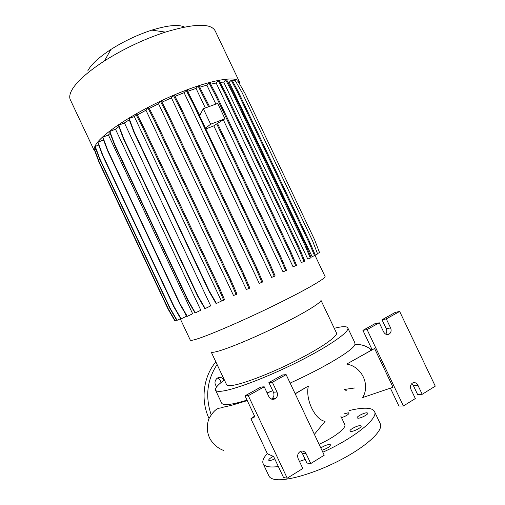 <?xml version="1.0" encoding="UTF-8"?>
<svg xmlns="http://www.w3.org/2000/svg" width="505" height="505" viewBox="0 0 505 505"><rect width="100%" height="100%" fill="white"/><g stroke="black" fill="none" stroke-linecap="round" stroke-linejoin="round"><path stroke-width="0.76" d="M274.739 458.856C272.283 460.036 270.446 460.585 269.234 460.503L268.717 460.238C268.641 459.31 270.188 458.029 273.35 456.387M320.827 447.985C324.103 445.795 327.063 444.627 329.708 444.482L330.485 444.829C329.948 446.742 327.088 448.554 321.9 450.258M360.204 425.665L361.107 426.005C362.154 427.255 353.759 431.712 350.868 431.428L350.015 431.087C349.005 429.818 357.262 425.431 360.204 425.665M366.882 412.793L367.779 413.09C368.738 414.22 360.791 418.399 358.007 418.222L357.155 417.919C356.221 416.776 364.048 412.661 366.882 412.793M344.378 413.803L348.28 412.781L349.056 413.046C348.595 414.542 346.089 416.082 341.538 417.667M217.421 378.081C219.46 378.857 220.622 380.398 220.912 382.695M216.74 386.742C214.36 383.901 214.404 381.149 216.872 378.472L217.636 377.961C220.325 376.85 222.49 377.588 224.125 380.183M221.518 402.876L221.638 403.123C222.206 404.145 223.898 404.631 226.707 404.574L226.795 404.574C231.208 404.436 237.95 402.946 247.027 400.099M267.101 392.884L272.694 390.63M290.129 383.087C324.317 367.608 353.222 350.249 354.908 344.593L354.933 342.92L347.844 328.01M346.733 364.055C361.845 366.636 370.493 384.722 362.653 397.587L393.023 387.266L374.584 348.507L346.733 364.055L372.147 349.776L362.912 330.365L375.032 323.636L379.268 322.802L383.592 331.873C385.182 334.499 387.146 335.168 389.469 333.887C391.179 332.353 391.552 330.365 390.592 327.922L386.293 318.895L399.657 311.459L435.272 386.161L422.205 394.285L417.887 385.22C416.499 382.828 414.706 382.096 412.522 383.036L412.433 383.093C410.464 384.621 409.984 386.742 411.001 389.45L415.337 398.552L403.407 405.969L367.072 329.588L379.268 322.802M371.794 349.037L370.31 349.851L370.992 350.419M370.31 349.851L371.756 348.961M254.577 416.107L250.909 418.765L254.899 416.789L245.02 395.838L260.82 387.057L264.229 386.805L268.849 396.589C270.674 399.499 272.952 400.111 275.686 398.426C277.523 396.665 277.946 394.525 276.967 392.013L272.365 382.272L286.127 374.622L324.229 455.194L310.771 463.558L306.15 453.787C304.666 451.236 302.672 450.498 300.166 451.571L300.014 451.659C297.716 453.414 297.104 455.756 298.171 458.685L302.811 468.507L287.225 478.197L248.302 395.667L264.229 386.805M314.375 434.344L325.1 421.296C315.044 420.103 305.026 399.026 308.397 386.016L295.16 393.711M278.362 466.551C274.36 467.062 271.097 467.119 268.578 466.727C265.781 466.266 263.995 465.313 263.212 463.849C262.019 461.355 263.376 457.915 267.296 453.528M349.005 410.615C355.267 409.069 360.576 408.261 364.932 408.198C369.963 408.154 373.107 409.189 374.363 411.304C379.223 417.711 355.135 437.683 322.828 452.221M374.546 411.682L380.215 423.626C383.958 429.818 368.05 445.341 341.898 459.222C315.808 473.128 285.937 481.776 274.537 479.378C271.69 478.816 269.853 477.749 269.02 476.183L268.856 475.824M334.253 328.282L337.637 327.505C343.394 326.318 346.758 326.407 347.73 327.764C350.426 331.293 329.702 345.982 297.899 361.915C266.154 377.86 231.789 390.674 220.458 391.293C217.718 391.482 216.089 391.129 215.572 390.239C214.739 388.358 217.674 384.943 224.384 379.994M239.395 81.785L215.263 31.032C211.147 23.041 194.507 23.4 165.343 32.112C144.007 39.169 123.719 48.758 104.491 60.878C86.292 72.777 75.144 83.028 71.053 91.639C69.614 94.814 69.349 97.465 70.239 99.58L70.473 100.078M239.806 84.335L239.597 82.214C237.356 75.056 209.209 79.91 173.038 95.489C136.887 110.986 102.9 133.061 95.931 144.506C94.252 147.157 93.728 149.278 94.372 150.862L70.239 99.58M320.871 300.084C322.525 301.914 304.786 312.917 278.621 325.782C252.506 338.64 224.435 350.123 215.149 351.96C212.813 352.44 211.488 352.433 211.166 351.941L226.524 384.532M315.032 255.404L325.031 276.443C326.767 277.895 304.603 290.684 271.942 306.548C239.332 322.405 205.024 336.993 194.532 339.713C192.001 340.389 190.593 340.528 190.303 340.13L190.259 340.029M320.927 300.216L336.406 332.814C338.609 335.774 321.395 347.926 295.305 361.018C269.266 374.123 240.803 384.835 230.981 385.567C228.519 385.769 227.061 385.485 226.606 384.715M211.103 414.58C205.106 396.457 207.1 379.779 217.093 364.528M209.007 418.418C200.321 400.042 203.37 376.484 215.856 361.902M229.257 82.246L231.164 80.188L237.565 92.245L309.098 242.772L314.546 255.644L312.109 256.622L229.257 82.246L227.85 82.081M223.702 82.069L225.684 79.885L232.167 92.131L304.799 245.001L310.335 258.068L307.785 259.084L223.702 82.069L220.098 82.41M216.178 83.028L218.204 80.743L224.763 93.166L298.392 248.207L304.016 261.457L301.39 262.499L216.178 83.028L210.673 84.184M215.856 104.08L206.867 85.143L208.906 82.788L215.534 95.369L290.022 252.317L295.722 265.725L293.051 266.779L223.317 119.811M206.867 85.143L199.765 87.201M268.458 262.739L274.284 276.361L271.608 277.403L184.091 92.693L186.086 90.243L192.784 103.052L268.458 262.739L269.316 262.322L205.497 128.188L210.648 124.224L203.307 108.727L217.68 103.405L224.971 118.763L216.708 123.902L279.934 257.215L285.704 270.756L283.015 271.804L213.804 125.833M205.333 107.975L196.054 88.394L187.715 91.323M184.091 92.693L174.957 96.379M171.429 97.888L173.379 95.413L180.077 108.285L256.016 268.673L261.88 282.352L259.229 283.368L171.429 97.888L161.979 102.168M158.551 103.803L160.445 101.316L167.13 114.212L243.094 274.796L248.978 288.481L246.364 289.479L158.551 103.803L149.278 108.455M145.958 110.21L147.795 107.704L154.442 120.588L230.192 280.868L236.081 294.516L233.506 295.488L145.958 110.21L137.354 114.976M129.267 119.811L124.413 122.917L118.416 125.354L123.46 138.85L197.575 296.025L204.879 308.7L210.724 305.878L124.413 122.917M118.909 126.673L115.462 129.192L109.553 131.597L114.54 144.954L187.828 300.488L195.056 313.037L200.82 310.253L115.462 129.192M110.216 133.377L108.398 134.968L102.591 137.335L107.508 150.528L179.837 304.105L186.97 316.49L192.639 313.757L108.398 134.968M103.538 139.879L97.705 142.378L102.54 155.388L173.808 306.775L180.847 318.977L186.408 316.294L184.413 312.052M104.352 142.063L103.399 140.043M206.053 128.826L213.628 125.941L216.708 123.902M205.497 128.188L199.589 115.721L203.307 108.727M224.971 118.763L210.648 124.224M271.393 399.076L272.17 398.565C273.994 396.823 274.417 394.702 273.445 392.215L268.894 382.575L282.548 374.994L286.127 374.622M268.894 382.575L272.365 382.272M245.02 395.838L248.302 395.667M287.225 478.197L283.545 477.534L273.628 456.507L267.429 453.806L250.909 418.765M310.771 463.558L306.907 463.053L302.337 453.376L300.614 451.356M308.397 386.016L295.223 393.856M422.205 394.285L417.578 394.449L413.305 385.473L411.777 383.604M385.687 334.121C386.925 332.561 387.12 330.756 386.268 328.704L382.007 319.76L395.282 312.387L399.657 311.459M382.007 319.76L386.293 318.895M362.912 330.365L367.072 329.588M390.397 388.156L398.899 406.033L403.407 405.969M372.147 349.776L374.584 348.507M95.893 149.063L94.391 149.846L99.075 162.452L168.077 309.085L174.894 320.909L176.605 320.101M98.671 144.979L94.972 146.583L99.731 159.391L169.876 308.435L176.807 320.448L180.639 318.611M129.147 118.46L128.895 118.82L133.995 132.417L208.754 290.842L216.115 303.625L221.417 301.068L134.324 116.598L129.147 118.46L134.254 132.07L133.995 132.417M134.324 116.598L135.927 114.338L142.517 127.165L217.825 286.644L223.702 300.216L221.417 301.068M223.702 300.216L224.58 299.781L218.715 286.215L143.445 126.824L136.855 114.004L135.927 114.338M236.081 294.516L236.965 294.087L231.075 280.439L155.363 120.247L148.716 107.376L147.795 107.704M248.978 288.481L249.855 288.052L243.972 274.373L168.045 113.871L161.36 100.987L160.445 101.316M261.88 282.352L262.752 281.923L256.887 268.256L180.986 107.956L174.288 95.091L173.379 95.413M199.721 115.468L186.983 89.922L186.086 90.243M196.054 88.394L198.074 85.989L208.584 106.776M209.461 106.448L198.964 85.673L198.074 85.989M295.722 265.725L296.555 265.321L290.855 251.919L216.399 95.047L209.777 82.479L208.906 82.788M304.016 261.457L304.831 261.053L299.212 247.81L225.621 92.851L219.056 80.44L218.204 80.743M310.335 258.068L311.137 257.676L305.601 244.609L233.007 91.822L226.524 79.582L225.684 79.885M237.565 92.245L238.385 91.942L231.991 79.891L231.164 80.188M232.635 81.097L235.04 80.232L241.92 92.257L312.608 240.961L317.601 253.92L315.253 255.069M236.271 82.378L238.272 81.652L245.045 93.488L314.615 239.818L319.526 252.563L317.468 253.573M184.489 27.043C178.543 24.246 167.66 25.275 151.835 30.117C137.448 34.82 123.801 41.271 110.892 49.471C98.576 57.557 90.856 64.735 87.725 70.997M340.806 416.126L344.7 424.339C347.049 427.59 334.537 437.5 319.059 444.255M305.197 459.436L299.459 461.418M193.68 102.723L192.784 103.052M269.316 262.322L275.137 275.945L274.284 276.361M217.535 123.466L280.78 256.811L286.543 270.339L285.704 270.756M280.78 256.811L279.934 257.215M205.63 98.368L204.746 98.696M102.805 137.006L107.723 150.219L180.14 303.978L187.286 316.376M143.445 126.824L142.517 127.165M218.715 286.215L217.825 286.644M134.254 132.07L209.108 290.691L208.754 290.842M209.108 290.691L216.475 303.492M97.907 142.063L102.755 155.085L174.105 306.649L181.15 318.863M180.986 107.956L180.077 108.285M256.887 268.256L256.016 268.673M225.621 92.851L224.763 93.166M299.212 247.81L298.392 248.207M238.385 91.942L309.887 242.394L309.098 242.772M309.887 242.394L315.335 255.259L314.546 255.644M95.174 146.273L99.939 159.1L170.166 308.315L177.103 320.34M118.656 125.006L123.706 138.515L197.909 295.88L205.226 308.574M123.706 138.515L123.46 138.85M197.909 295.88L197.575 296.025M233.007 91.822L232.167 92.131M305.601 244.609L304.799 245.001M94.587 149.549L99.27 162.168L168.354 308.972L175.178 320.801M109.781 131.262L114.768 144.632L188.15 300.355L195.384 312.917M114.768 144.632L114.54 144.954M188.15 300.355L187.828 300.488M155.363 120.247L154.442 120.588M231.075 280.439L230.192 280.868M168.045 113.871L167.13 114.212M243.972 274.373L243.094 274.796M216.399 95.047L215.534 95.369M290.855 251.919L290.022 252.317M273.445 392.215L276.967 392.013M302.337 453.376L306.15 453.787M413.305 385.473L417.887 385.22M386.268 328.704L390.592 327.922M345.66 390.245L346.468 390.239M223.74 450.479C218.678 448.737 214.253 445.126 210.459 439.64C206.867 433.126 206.343 426.151 208.881 418.721C216.569 405.515 220.098 409.025 222.364 407.39L231.359 405.363L247.267 400.604M370.904 349.422C366.056 345.691 360.722 344.082 354.908 344.593M267.17 393.035L272.725 390.687M263.212 463.849L269.02 476.183M215.572 390.239L221.638 403.123M180.26 318.8L190.303 340.13M272.17 398.565L275.686 398.426M386.388 334.411L389.469 333.887M110.892 49.471L104.491 60.878M151.835 30.117L165.343 32.112M354.788 387.96L344.423 389.462"/></g></svg>
